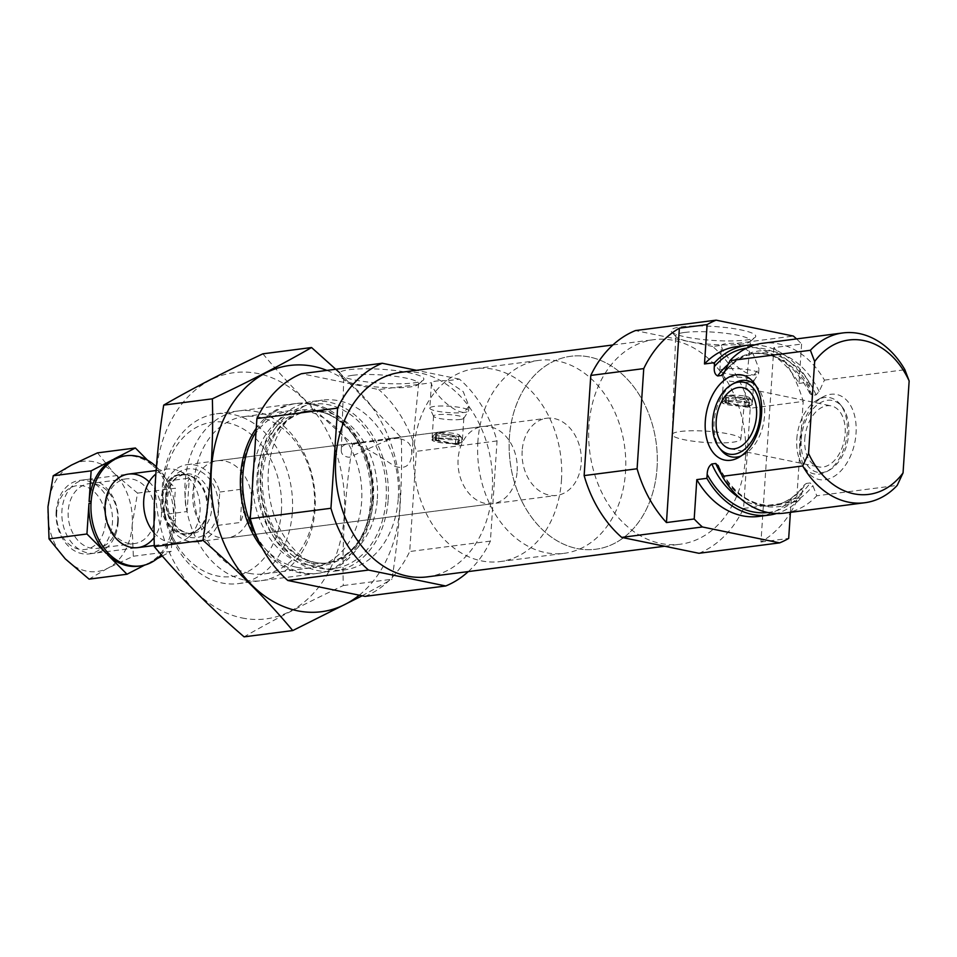 <?xml version="1.0" encoding="UTF-8"?>
<svg xmlns="http://www.w3.org/2000/svg" width="957" height="957" viewBox="0 0 957 957"><rect width="100%" height="100%" fill="white"/><g stroke="black" fill="none" stroke-linecap="round" stroke-linejoin="round"><path stroke-width="0.72" stroke-dasharray="4.79 3.59" d="M352.738 375.288A37.514 6.173 3.8 0 1 394.44 376.209A37.514 6.173 3.8 0 1 418.628 383.661A37.514 6.173 3.8 0 1 418.042 384.63A37.514 6.173 3.8 0 1 380.79 387.31A37.514 6.173 3.8 0 1 344.233 379.726A37.514 6.173 3.8 0 1 343.778 378.697A37.514 6.173 3.8 0 1 352.738 375.288M395.145 466.466C405.23 469.432 410.744 465.497 411.666 454.647C412.67 443.342 406.055 437.863 391.832 438.234L349.293 457.314C343.611 456.609 340.955 454.085 341.302 449.754C341.326 446.656 343.407 444.73 347.523 443.952C359.665 441.835 382.034 458.295 395.145 466.466M698.933 553.29A116.742 88.379 82.6 0 0 743.589 508.43L750.24 408.256L803.198 401.426A116.742 88.379 82.6 0 0 773.854 347.63L801.595 344.053A116.742 88.379 82.6 0 0 796.523 338.91M750.24 408.256A116.742 88.379 82.6 0 0 712.678 346.47L721.506 345.333C721.147 352.655 741.017 374.343 753.984 375.036A19.463 3.206 -176.2 0 0 758.53 373.577A19.463 3.206 -176.2 0 0 758.638 373.29A19.463 3.206 -176.2 0 0 739.438 368.804A19.463 3.206 -176.2 0 0 719.808 370.718A19.463 3.206 -176.2 0 0 719.867 371.017A19.463 3.206 -176.2 0 0 733.241 374.677A19.463 3.206 -176.2 0 0 753.984 375.036L758.949 368.756L758.638 373.29M719.808 370.718L721.506 345.333A19.463 3.206 -176.2 0 1 737.129 343.312L753.279 354.234L758.949 368.756M737.129 343.312L793.377 336.063M790.41 512.342L791.295 499.075L801.38 497.772A85.616 64.813 82.6 0 1 776.546 513.514M758.853 516.421A85.616 64.813 82.6 0 0 791.295 499.075M801.595 344.053L798.975 383.41A85.616 64.813 82.6 0 0 736.938 346.601M743.589 508.43L796.547 501.588L803.198 401.426M773.854 347.63L760.947 542.009A116.742 88.379 82.6 0 0 790.386 512.82M790.697 512.306A116.742 88.379 82.6 0 0 796.547 501.588M760.947 542.009L788.676 538.432M798.975 383.41L809.06 382.106A85.616 64.813 82.6 0 0 754.786 344.927M739.952 498.178A76.656 58.03 82.6 0 0 771.832 505.727A76.656 58.03 82.6 0 0 806.332 483.441L804.323 484.948L801.643 493.788L801.38 497.772M809.06 382.106L809.813 393.483L812.182 395.397L816.058 394.906L819.108 391.521L824.444 380.12A85.616 64.813 82.6 0 0 762.406 343.324M806.332 483.441L810.208 482.938L812.864 485.582L816.764 495.786L897.211 485.402M784.321 513.131A85.616 64.813 82.6 0 0 816.764 495.786M824.444 380.12L904.891 369.737M725.274 402.694A14.786 2.44 3.8 0 1 726.399 402.55L748.805 407.156A14.786 2.44 3.8 0 1 747.668 407.299L725.502 403.053L725.37 401.162A14.786 2.44 -176.2 0 0 722.379 402.407A14.786 2.44 -176.2 0 0 731.555 405.29A14.786 2.44 -176.2 0 0 747.776 405.768L748.003 402.323L745.013 399.308L727.057 395.612L725.597 397.717A14.786 2.44 -176.2 0 0 722.846 398.579A14.786 2.44 -176.2 0 0 722.607 398.961A14.786 2.44 -176.2 0 0 731.782 401.844A14.786 2.44 -176.2 0 0 748.003 402.323M747.668 407.299L747.776 405.768A14.786 2.44 -176.2 0 0 748.9 405.624A14.786 2.44 -176.2 0 0 751.891 404.368A14.786 2.44 -176.2 0 0 742.728 401.497A14.786 2.44 -176.2 0 0 726.507 401.019A14.786 2.44 3.8 0 0 725.37 401.162L725.92 396.724L725.502 403.053M726.399 402.55L726.734 397.562L730.083 395.217L748.039 398.913L749.128 402.179A14.786 2.44 -176.2 0 0 752.118 400.923A14.786 2.44 -176.2 0 0 751.939 400.505A14.786 2.44 -176.2 0 0 741.795 397.897A14.786 2.44 -176.2 0 0 726.734 397.562M748.805 407.156L749.463 401.773L749.116 407.024M727.057 395.612A12.058 1.986 -176.2 0 0 725.705 396.15A12.058 1.986 -176.2 0 0 731.351 398.567A12.058 1.986 -176.2 0 0 745.013 399.308M745.443 458.044A103.129 78.067 82.6 0 0 653.99 339.651A103.129 78.067 82.6 0 0 589.775 451.919A103.129 78.067 82.6 0 0 680.391 544.21A103.129 78.067 82.6 0 0 745.443 458.044M712.678 346.47L635.448 330.572M435.411 440.148A14.594 2.404 3.8 0 1 436.536 440.005L458.642 444.562A14.594 2.404 3.8 0 1 457.518 444.706L435.638 440.519L435.507 438.617A14.594 2.404 -176.2 0 0 432.564 439.861A14.594 2.404 -176.2 0 0 441.608 442.696A14.594 2.404 -176.2 0 0 457.613 443.175L457.853 439.538L455.006 436.739L437.038 433.043L435.746 434.98A14.594 2.404 -176.2 0 0 433.043 435.83A14.594 2.404 -176.2 0 0 432.803 436.225A14.594 2.404 -176.2 0 0 441.847 439.06A14.594 2.404 -176.2 0 0 457.853 439.538M457.518 444.706L457.613 443.175A14.594 2.404 -176.2 0 0 458.75 443.031A14.594 2.404 -176.2 0 0 461.693 441.787A14.594 2.404 -176.2 0 0 452.649 438.952A14.594 2.404 -176.2 0 0 436.643 438.473A14.594 2.404 3.8 0 0 435.507 438.617L436.069 434L435.638 440.519M436.536 440.005L436.882 434.837L440.064 432.648L458.032 436.356L458.989 439.395A14.594 2.404 -176.2 0 0 461.932 438.15A14.594 2.404 -176.2 0 0 461.752 437.744A14.594 2.404 -176.2 0 0 451.74 435.172A14.594 2.404 -176.2 0 0 436.882 434.837M458.642 444.562L459.312 438.976L458.953 444.431M437.038 433.043A12.058 1.986 -176.2 0 0 435.686 433.581A12.058 1.986 -176.2 0 0 441.344 436.009A12.058 1.986 -176.2 0 0 455.006 436.739M468.284 571.58A116.742 88.379 82.6 0 0 490.403 541.112L497.054 440.938A116.742 88.379 82.6 0 0 459.48 379.151L447.122 380.742L463.26 391.676L468.93 406.187L463.978 412.479C451.01 411.773 431.14 390.085 431.487 382.764L378.781 389.571L301.563 373.673M497.054 440.938L416.355 451.357A116.742 88.379 82.6 0 0 378.781 389.571M429.801 408.149A19.463 3.206 -176.2 0 0 429.86 408.448A19.463 3.206 -176.2 0 0 443.235 412.108A19.463 3.206 -176.2 0 0 463.978 412.479A19.463 3.206 -176.2 0 0 468.523 411.008A19.463 3.206 -176.2 0 0 468.631 410.72A19.463 3.206 -176.2 0 0 449.419 406.235A19.463 3.206 -176.2 0 0 429.801 408.149L431.487 382.764A19.463 3.206 -176.2 0 1 447.122 380.742M281.394 511.505A77.828 58.915 82.6 0 0 197.214 426.93A77.828 58.915 82.6 0 0 188.409 559.606A77.828 58.915 82.6 0 0 281.394 511.505M251.87 505.428A38.914 29.464 82.6 0 0 217.359 460.748A38.914 29.464 82.6 0 0 193.123 503.119A38.914 29.464 82.6 0 0 227.323 537.942A38.914 29.464 82.6 0 0 251.87 505.428M292.352 512.067A85.616 64.813 82.6 0 0 216.426 413.795A85.616 64.813 82.6 0 0 163.109 506.995A85.616 64.813 82.6 0 0 238.341 583.603A85.616 64.813 82.6 0 0 292.352 512.067M255.938 534.987A85.616 64.813 82.6 0 0 318.789 573.219A85.616 64.813 82.6 0 0 372.787 501.683A85.616 64.813 82.6 0 0 296.873 403.411A85.616 64.813 82.6 0 0 256.021 431.81M388.171 499.698A85.616 64.813 82.6 0 0 312.257 401.426A85.616 64.813 82.6 0 0 258.94 494.625A85.616 64.813 82.6 0 0 334.172 571.233A85.616 64.813 82.6 0 0 388.171 499.698M398.268 498.406A85.616 64.813 82.6 0 0 322.342 400.122A85.616 64.813 82.6 0 0 269.025 493.322A85.616 64.813 82.6 0 0 344.257 569.929A85.616 64.813 82.6 0 0 398.268 498.406M365.048 596.378A116.742 88.379 82.6 0 0 409.704 551.519L416.355 451.357M490.403 541.112L409.704 551.519M349.317 369.653A42.455 6.998 3.8 0 1 399.679 371.125A42.455 6.998 3.8 0 1 423.221 380.216A42.455 6.998 3.8 0 1 381.065 383.255A42.455 6.998 3.8 0 1 339.687 374.677A42.455 6.998 3.8 0 1 349.317 369.653M459.48 379.151L416.51 370.311M427.205 576.88A103.129 78.067 82.6 0 0 492.245 490.726A103.129 78.067 82.6 0 0 400.804 372.333M460.221 419.465A15.18 2.5 -176.2 0 0 463.762 418.329A15.18 2.5 -176.2 0 0 463.846 418.101A15.18 2.5 -176.2 0 0 448.869 414.596A15.18 2.5 -176.2 0 0 433.557 416.092A15.18 2.5 -176.2 0 0 433.605 416.319A15.18 2.5 -176.2 0 0 444.036 419.178A15.18 2.5 -176.2 0 0 460.221 419.465M458.642 443.199A15.18 2.5 -176.2 0 0 462.267 441.835A15.18 2.5 -176.2 0 0 447.29 438.33A15.18 2.5 -176.2 0 0 431.978 439.813A15.18 2.5 -176.2 0 0 441.811 442.828A15.18 2.5 -176.2 0 0 458.642 443.199M458.032 436.356A12.058 1.986 -176.2 0 0 459.42 435.148A12.058 1.986 -176.2 0 0 440.064 432.648M681.193 326.815A42.455 6.998 3.8 0 1 731.555 328.287A42.455 6.998 3.8 0 1 755.085 337.39A42.455 6.998 3.8 0 1 712.941 340.417A42.455 6.998 3.8 0 1 671.563 331.84A42.455 6.998 3.8 0 1 681.193 326.815M750.228 382.034A15.18 2.5 -176.2 0 0 753.781 380.898A15.18 2.5 -176.2 0 0 753.853 380.671A15.18 2.5 -176.2 0 0 738.876 377.166A15.18 2.5 -176.2 0 0 723.576 378.661A15.18 2.5 -176.2 0 0 723.624 378.888A15.18 2.5 -176.2 0 0 734.055 381.747A15.18 2.5 -176.2 0 0 750.228 382.034M748.649 405.768A15.18 2.5 -176.2 0 0 752.286 404.392A15.18 2.5 -176.2 0 0 737.309 400.899A15.18 2.5 -176.2 0 0 721.997 402.383A15.18 2.5 -176.2 0 0 731.818 405.397A15.18 2.5 -176.2 0 0 748.649 405.768M748.039 398.913A12.058 1.986 -176.2 0 0 749.439 397.717A12.058 1.986 -176.2 0 0 730.083 395.217M799.789 440.639A43.412 27.442 101.6 0 1 822.972 396.904A43.412 27.442 101.6 0 1 854.804 442.541A43.412 27.442 101.6 0 1 807.529 471.897A43.412 27.442 101.6 0 1 799.789 440.639M755.671 385.312A38.914 24.607 101.6 0 1 757.609 387.489A38.914 24.607 101.6 0 1 764.559 415.517A38.914 24.607 101.6 0 1 743.768 454.731A38.914 24.607 101.6 0 1 741.125 455.951M721.064 450.053A38.914 24.607 101.6 0 1 714.113 422.025A38.914 24.607 101.6 0 1 734.904 382.812M804.789 439A31.126 19.69 101.6 0 1 831.25 405.912A31.126 19.69 101.6 0 1 844.253 440.376A31.126 19.69 101.6 0 1 818.69 466.896A31.126 19.69 101.6 0 1 804.789 439M801.2 439.466A36.665 23.183 101.6 0 1 817.17 404.931A36.665 23.183 101.6 0 1 842.196 406.928A36.665 23.183 101.6 0 1 847.675 441.081A36.665 23.183 101.6 0 1 829.145 470.282A36.665 23.183 101.6 0 1 801.2 439.466M796.798 439.048A38.914 24.607 101.6 0 1 817.577 399.835A38.914 24.607 101.6 0 1 840.294 404.512A38.914 24.607 101.6 0 1 846.12 440.758A38.914 24.607 101.6 0 1 826.453 471.753A38.914 24.607 101.6 0 1 803.736 467.076A38.914 24.607 101.6 0 1 796.798 439.048M680.439 431.475A34.38 5.658 3.8 0 1 718.671 432.325A34.38 5.658 3.8 0 1 740.838 439.155A34.38 5.658 3.8 0 1 706.158 442.505A34.38 5.658 3.8 0 1 672.221 434.598A34.38 5.658 3.8 0 1 680.439 431.475M684.614 332.45A37.514 6.173 3.8 0 1 726.315 333.371A37.514 6.173 3.8 0 1 750.503 340.824A37.514 6.173 3.8 0 1 749.917 341.793A37.514 6.173 3.8 0 1 712.666 344.472A37.514 6.173 3.8 0 1 676.109 336.888A37.514 6.173 3.8 0 1 675.654 335.859A37.514 6.173 3.8 0 1 684.614 332.45M517.163 471.179A38.914 29.464 82.6 0 0 482.651 426.511A38.914 29.464 82.6 0 0 458.427 468.882A38.914 29.464 82.6 0 0 492.616 503.705A38.914 29.464 82.6 0 0 517.163 471.179M561.46 480.306A97.291 73.641 82.6 0 0 475.186 368.624A97.291 73.641 82.6 0 0 414.596 474.528A97.291 73.641 82.6 0 0 500.092 561.592A97.291 73.641 82.6 0 0 561.46 480.306M657.04 467.973A97.291 73.641 82.6 0 0 570.767 356.279A97.291 73.641 82.6 0 0 510.177 462.195A97.291 73.641 82.6 0 0 595.673 549.258A97.291 73.641 82.6 0 0 657.04 467.973M241.965 617.935A124.135 93.965 82.6 0 0 335.716 451.477A124.135 93.965 82.6 0 0 172.559 417.886A124.135 93.965 82.6 0 0 241.965 617.935M244.49 580.026A85.616 64.813 82.6 0 0 309.135 465.222A85.616 64.813 82.6 0 0 196.616 442.062A85.616 64.813 82.6 0 0 244.49 580.026M262.888 353.815C288.416 384.451 318.346 414.525 352.678 444.024C345.19 491.156 342.056 538.336 343.288 585.54C305.821 603.209 272.757 620.303 244.095 636.848M343.288 585.54L391.939 579.26C399.428 532.128 402.562 484.948 401.342 437.744L339.544 372.644M362.165 595.792L391.939 579.26M352.678 444.024L401.342 437.744M262.29 548.217A85.616 64.813 82.6 0 0 299.96 572.86A85.616 64.813 82.6 0 0 365.969 462.231A85.616 64.813 82.6 0 0 256.249 428.317M359.246 595.182A124.135 93.965 82.6 0 0 398.435 474.217A124.135 93.965 82.6 0 0 326.899 370.395M248.987 573.279A79.287 60.028 82.6 0 0 264.323 573.877A79.287 60.028 82.6 0 0 313.705 487.556A79.287 60.028 82.6 0 0 244.023 416.594A79.287 60.028 82.6 0 0 193.84 492.867A79.287 60.028 82.6 0 0 248.987 573.279M296.287 567.178A79.287 60.028 82.6 0 0 311.611 567.776A79.287 60.028 82.6 0 0 360.992 481.455A79.287 60.028 82.6 0 0 291.311 410.493A79.287 60.028 82.6 0 0 241.128 486.766A79.287 60.028 82.6 0 0 296.287 567.178M164.401 514.471A38.914 29.464 82.6 0 0 197.058 541.853A38.914 29.464 82.6 0 0 217.55 525.417L219.763 492.03A38.914 29.464 82.6 0 0 187.094 464.659A38.914 29.464 82.6 0 0 166.614 481.084L164.401 514.471L187.094 511.552A38.914 29.464 -97.4 0 1 185.251 494.243A38.914 29.464 -97.4 0 1 189.307 478.153L187.094 511.552M522.163 450.759A38.914 29.464 82.6 0 0 556.675 495.427A38.914 29.464 82.6 0 0 580.911 453.068A38.914 29.464 82.6 0 0 546.71 418.245A38.914 29.464 82.6 0 0 522.163 450.759M217.55 525.417L240.243 522.486L242.456 489.099A38.914 29.464 -97.4 0 1 240.243 522.486M219.763 492.03L242.456 489.099M166.614 481.084L189.307 478.153M477.878 441.644A97.291 73.641 82.6 0 0 564.152 553.325A97.291 73.641 82.6 0 0 624.73 447.409A97.291 73.641 82.6 0 0 539.234 360.346A97.291 73.641 82.6 0 0 477.878 441.644M509.399 437.576A97.291 73.641 82.6 0 0 595.673 549.258A97.291 73.641 82.6 0 0 656.251 443.342A97.291 73.641 82.6 0 0 570.767 356.279A97.291 73.641 82.6 0 0 509.399 437.576M56.714 512.545A32.167 24.344 82.6 0 0 91.501 547.5A32.167 24.344 82.6 0 0 95.138 492.676A32.167 24.344 82.6 0 0 56.714 512.545M56.164 511.373A37.072 28.064 82.6 0 0 89.037 553.924A37.072 28.064 82.6 0 0 112.125 513.574A37.072 28.064 82.6 0 0 79.551 480.402A37.072 28.064 82.6 0 0 56.164 511.373M154.101 532.822A37.072 28.064 82.6 0 0 176.614 542.619A37.072 28.064 82.6 0 0 187.907 537.678A37.072 28.064 82.6 0 0 199.702 502.269A37.072 28.064 82.6 0 0 179.306 471.011A37.072 28.064 82.6 0 0 167.128 469.097A37.072 28.064 82.6 0 0 155.812 474.062M118.189 522.211A37.072 28.064 -97.4 0 1 73.904 545.119A37.072 28.064 -97.4 0 1 78.091 481.933A37.072 28.064 -97.4 0 1 118.189 522.211M72.768 464.408A55.554 42.06 -97.4 0 1 113.704 472.83L114.864 474.002A55.554 42.06 -97.4 0 1 132.269 524.185L132.15 526.015A55.554 42.06 -97.4 0 1 108.631 567.776L107.351 568.434A55.554 42.06 -97.4 0 1 66.428 560.012M65.255 558.84A55.554 42.06 -97.4 0 1 47.85 508.657M47.97 506.827A55.554 42.06 -97.4 0 1 71.488 465.066M97.47 452.876L113.704 472.83M114.864 474.002L137.521 493.118L132.269 524.185M132.15 526.015L133.322 556.244L108.631 567.776M107.351 568.434L89.085 579.141M144.722 565.073L148.479 563.135A55.554 42.06 -97.4 0 1 138.298 566.209M133.322 556.244L171.243 551.352L173.277 520.704A55.554 42.06 -97.4 0 1 149.759 562.465L157.139 558.649M162.295 555.981L171.243 551.352M151.804 562.202L149.759 562.465M150.524 562.872L148.479 563.135M137.521 493.118L175.43 488.226L155.991 468.691A55.554 42.06 -97.4 0 1 173.396 518.873L175.43 488.226M156.362 466.765A55.554 42.06 -97.4 0 1 156.876 467.255L158.037 468.428A55.554 42.06 -97.4 0 1 175.442 518.61L173.396 518.873M175.442 518.61L175.322 520.441L173.277 520.704M156.876 467.255L154.819 467.518L147.569 460.233M158.037 468.428L155.991 468.691M175.322 520.441A55.554 42.06 -97.4 0 1 161.278 554.809M124.075 456.01A55.554 42.06 -97.4 0 1 154.819 467.518M149.136 481.897A37.072 28.064 -97.4 0 1 161.362 516.636A37.072 28.064 -97.4 0 1 154.149 537.547M155.094 516.313A32.61 24.679 -97.4 0 1 134.518 543.564A32.61 24.679 -97.4 0 1 105.868 514.388A32.61 24.679 -97.4 0 1 126.168 478.883A32.61 24.679 -97.4 0 1 155.094 516.313M117.699 521.146A32.61 24.679 -97.4 0 1 97.124 548.385A32.61 24.679 -97.4 0 1 68.473 519.208A32.61 24.679 -97.4 0 1 88.774 483.704A32.61 24.679 -97.4 0 1 117.699 521.146M767.873 512.509A82.888 62.743 82.6 0 0 801.643 493.788M808.797 386.09A82.888 62.743 82.6 0 0 746.651 348.109M812.182 395.397A76.656 58.03 82.6 0 0 752.202 353.659A76.656 58.03 82.6 0 0 728.121 364.485M721.65 474.768A76.656 58.03 82.6 0 0 775.708 505.224A76.656 58.03 82.6 0 0 810.208 482.938M816.058 394.906A76.656 58.03 82.6 0 0 756.078 353.157A76.656 58.03 82.6 0 0 725.227 370.706M718.372 466.119A78.486 59.418 82.6 0 0 812.864 485.582M819.108 391.521A78.486 59.418 82.6 0 0 724.628 372.07M252.672 482.172A78.486 59.418 82.6 0 0 309.901 565.42A78.486 59.418 82.6 0 0 371.998 499.973A78.486 59.418 82.6 0 0 320.152 411.079A78.486 59.418 82.6 0 0 253.557 468.822M373.469 499.327A76.656 58.03 82.6 0 0 305.486 411.319A76.656 58.03 82.6 0 0 257.744 494.781A76.656 58.03 82.6 0 0 325.117 563.386A76.656 58.03 82.6 0 0 373.469 499.327M377.345 498.824A76.656 58.03 82.6 0 0 309.362 410.816A76.656 58.03 82.6 0 0 261.62 494.279A76.656 58.03 82.6 0 0 328.993 562.883A76.656 58.03 82.6 0 0 377.345 498.824M386.114 499.279A82.888 62.743 82.6 0 0 296.455 409.201A82.888 62.743 82.6 0 0 287.076 550.502A82.888 62.743 82.6 0 0 386.114 499.279M455.388 444.586L455.819 438.067M438.665 440.124L439.096 433.605M458.415 444.192L458.846 437.672M745.551 407.18L745.97 400.851M728.528 402.67L728.947 396.33M748.577 406.797L748.996 400.457M165.8 497.843A34.631 26.222 82.6 0 0 203.255 535.477A34.631 26.222 82.6 0 0 207.179 476.442A34.631 26.222 82.6 0 0 165.8 497.843M161.063 499.566A30.241 22.896 82.6 0 0 172.439 529.209A30.241 22.896 82.6 0 0 197.094 530.262A30.241 22.896 82.6 0 0 206.724 501.36A30.241 22.896 82.6 0 0 190.072 475.856A30.241 22.896 82.6 0 0 161.063 499.566M162.307 499.482A29.966 22.681 82.6 0 0 188.888 533.874A29.966 22.681 82.6 0 0 207.537 501.253A29.966 22.681 82.6 0 0 181.208 474.445A29.966 22.681 82.6 0 0 162.307 499.482M166.315 498.968A29.966 22.681 82.6 0 0 192.883 533.36A29.966 22.681 82.6 0 0 211.545 500.738A29.966 22.681 82.6 0 0 185.215 473.93A29.966 22.681 82.6 0 0 166.315 498.968M411.654 454.647L418.628 383.661M341.314 449.754L343.778 378.697M718.085 465.413C732.775 493.86 751.975 507.138 775.708 505.224L771.832 505.727C784.489 504.004 795.327 497.078 804.323 484.948M809.813 393.471C795.135 365.024 775.924 351.745 752.202 353.659L756.078 353.157C743.41 354.88 732.583 361.806 723.588 373.936M722.607 398.961L722.379 402.407M752.118 400.923L751.891 404.368M725.705 396.15L722.846 398.579M432.803 436.225L432.564 439.861M461.932 438.15L461.693 441.787M435.686 433.581L433.043 435.83M238.341 583.603L318.789 573.219M216.426 413.795L296.873 403.411M305.486 411.319C339.28 404.667 376.591 451.644 371.986 499.889C367.416 536.889 351.793 558.063 325.117 563.386L328.993 562.883C318.753 564.175 308.656 561.759 298.692 555.658C288.679 549.354 280.365 540.071 273.726 527.797C265.209 511.445 261.452 493.74 262.469 474.672C266.943 437.469 282.566 416.187 309.362 410.816L305.486 411.319M334.172 571.233L344.257 569.929M312.257 401.426L322.342 400.122M468.93 406.187L468.631 410.72M463.762 418.329L468.523 411.008M433.605 416.319L429.86 408.448M433.557 416.092L431.978 439.813M463.846 418.101L462.267 441.835M459.42 435.148L461.752 437.744M435.088 440.28L435.459 434.837M664.684 546.232L680.391 544.21M612.911 344.963L653.99 339.651M753.781 380.898L758.53 373.577M723.624 378.888L719.867 371.017M723.576 378.661L721.997 402.383M753.853 380.671L752.286 404.392M749.439 397.717L751.939 400.505M724.951 402.825L725.31 397.562M757.609 387.489L753.817 382.668M743.768 454.731L738.373 457.661M730.107 448.654L818.69 466.896M742.656 387.669L831.25 405.912M842.196 406.928L840.294 404.512M829.145 470.282L826.453 471.753M803.736 467.076L807.529 471.897M817.577 399.835L822.972 396.904M418.042 384.63L423.221 380.216M344.233 379.726L339.687 374.677M740.838 439.155L750.503 340.824M672.221 434.598L675.654 335.859M749.917 341.793L755.085 337.39M676.109 336.888L671.563 331.84M227.323 537.942L492.616 503.705M217.359 460.748L347.523 443.952M391.832 438.234L482.651 426.511M500.092 561.592L564.152 553.325M475.186 368.624L539.234 360.346M264.323 573.877L311.611 567.776M244.023 416.594L291.311 410.493M197.058 541.853L556.675 495.427M187.094 464.659L546.71 418.245M89.037 553.924L137.975 547.607M154.28 545.502L176.614 542.619M79.551 480.402L128.489 474.086M156.075 470.533L167.128 469.097M187.907 537.678L197.094 530.262L188.888 533.874L192.883 533.36C187.584 534.042 182.44 532.044 177.452 527.355C170.37 519.938 167.02 510.332 167.427 498.549C169.102 483.476 175.801 478.129 177.882 476.873L185.215 473.93L181.208 474.445L190.072 475.856L179.306 471.011M126.168 478.883L88.774 483.704M134.518 543.564L97.124 548.385"/><path stroke-width="1.44" d="M796.523 338.91A116.742 88.379 82.6 0 0 793.377 336.063L716.147 320.152A116.742 88.379 82.6 0 0 707.103 324.59L704.484 363.959L714.58 362.655A85.616 64.813 82.6 0 1 747.022 345.31A85.616 64.813 82.6 0 1 754.786 344.927M696.804 479.613L706.888 478.321A85.616 64.813 82.6 0 0 768.938 515.117L758.853 516.421A85.616 64.813 82.6 0 1 696.804 479.613L694.196 518.981A116.742 88.379 82.6 0 0 702.414 526.972L779.632 542.87A116.742 88.379 82.6 0 0 788.676 538.432L790.41 512.342M747.022 345.31L736.938 346.601A85.616 64.813 82.6 0 0 704.484 363.959M716.147 320.152L635.448 330.572A116.742 88.379 82.6 0 0 590.792 375.431L643.75 368.601L637.099 468.763A116.742 88.379 82.6 0 0 666.455 522.558L694.196 518.981M590.792 375.431L584.141 475.593L637.099 468.763M643.75 368.601A116.742 88.379 82.6 0 1 679.362 328.179L707.103 324.59M584.141 475.593A116.742 88.379 82.6 0 0 621.715 537.391L702.414 526.972M621.715 537.391L698.933 553.29L779.632 542.87M768.938 515.117A85.616 64.813 82.6 0 0 776.546 513.514M706.888 478.321L707.163 474.337C707.355 469.42 708.922 465.975 711.841 463.978L715.716 463.475L718.372 466.119L722.272 476.335A85.616 64.813 82.6 0 0 784.321 513.131L864.769 502.748A85.616 64.813 82.6 0 0 897.211 485.402L903.049 472.878A77.828 58.915 82.6 0 1 808.557 453.427L814.658 361.507L810.4 350.286L729.964 360.669L723.576 373.924L721.566 375.443L717.69 375.945C714.987 374.677 713.862 371.579 714.317 366.639L714.58 362.655M718.085 465.413L718.372 466.119M814.658 361.507A77.828 58.915 82.6 0 1 909.15 380.958L904.891 369.737A85.616 64.813 82.6 0 0 842.854 332.94L762.406 343.324A85.616 64.813 82.6 0 0 729.964 360.669M722.272 476.335L802.72 465.951A85.616 64.813 82.6 0 0 864.769 502.748M842.854 332.94A85.616 64.813 82.6 0 0 810.4 350.286M802.72 465.951L808.557 453.427M909.15 380.958L903.049 472.878M256.021 431.81A85.616 64.813 82.6 0 0 255.938 534.987M416.51 370.311L382.262 363.253A116.742 88.379 82.6 0 0 337.606 408.113L256.907 418.532L250.255 518.694A116.742 88.379 82.6 0 0 287.818 580.48L365.048 596.378L445.747 585.971A116.742 88.379 82.6 0 0 468.284 571.58M337.606 408.113L330.943 508.275L250.255 518.694M330.943 508.275A116.742 88.379 82.6 0 0 368.517 570.061L287.818 580.48M368.517 570.061L445.747 585.971M382.262 363.253L301.563 373.673A116.742 88.379 82.6 0 0 256.907 418.532M612.911 344.963L400.804 372.333A103.129 78.067 82.6 0 0 336.577 484.601A103.129 78.067 82.6 0 0 427.205 576.88L664.684 546.232M761.557 413.926A43.412 27.442 -78.4 0 0 753.817 382.668A43.412 27.442 -78.4 0 0 706.541 412.024A43.412 27.442 -78.4 0 0 738.373 457.661A43.412 27.442 -78.4 0 0 761.557 413.926M679.362 328.179L666.455 522.558M741.125 455.951A38.914 24.607 101.6 0 1 721.064 450.053L719.162 447.637A36.665 23.183 101.6 0 1 712.618 421.236A36.665 23.183 101.6 0 1 732.201 384.283A36.665 23.183 101.6 0 1 759.092 422.838A36.665 23.183 101.6 0 1 719.162 447.637M732.201 384.283L734.904 382.812A38.914 24.607 101.6 0 1 755.671 385.312M716.207 420.769A31.126 19.69 101.6 0 1 742.656 387.669A31.126 19.69 101.6 0 1 755.659 422.133A31.126 19.69 101.6 0 1 730.107 448.654A31.126 19.69 101.6 0 1 716.207 420.769M292.746 630.567L244.095 636.848C209.762 607.336 179.832 577.274 154.304 546.626C153 500.631 156.135 453.462 163.707 405.11C192.357 388.578 225.421 371.483 262.888 353.815L311.551 347.535C282.889 364.067 249.825 381.161 212.358 398.83C213.662 444.838 210.528 492.006 202.956 540.346C237.288 569.858 267.218 599.919 292.746 630.567L362.165 595.792M154.304 546.626L202.956 540.346M163.707 405.11L212.358 398.83M339.544 372.644L311.551 347.535M256.249 428.317A85.616 64.813 82.6 0 0 262.29 548.217M326.899 370.395A124.135 93.965 82.6 0 0 212.179 460.616A124.135 93.965 82.6 0 0 297.448 610.781A124.135 93.965 82.6 0 0 359.246 595.182M155.812 474.062A37.072 28.064 82.6 0 0 143.741 500.068A37.072 28.064 82.6 0 0 154.101 532.822M49.022 538.899L86.931 533.994L106.383 553.541L108.428 553.278L109.6 554.438L107.543 554.701L126.994 574.236L89.085 579.141L65.255 558.84L49.022 538.899L47.97 506.827L53.221 475.761L71.488 465.066L97.47 452.876L135.38 447.984L113.895 459.097A55.554 42.06 -97.4 0 1 124.075 456.01L126.121 455.747A55.554 42.06 -97.4 0 1 156.362 466.765M91.13 470.868L89.097 501.516A55.554 42.06 -97.4 0 1 112.615 459.755L91.13 470.868L53.221 475.761M89.097 501.516L91.142 501.253L91.023 503.083L88.977 503.346L86.931 533.994M126.994 574.236L144.722 565.073M157.139 558.649L162.295 555.981M109.6 554.438A55.554 42.06 -97.4 0 0 140.344 565.946A55.554 42.06 -97.4 0 0 150.524 562.872L151.804 562.202A55.554 42.06 -97.4 0 0 161.278 554.809M147.569 460.233L135.38 447.984M113.895 459.097L115.941 458.834L112.615 459.755M108.428 553.278A55.554 42.06 -97.4 0 1 91.023 503.083M106.383 553.541A55.554 42.06 -97.4 0 1 88.977 503.346M140.344 565.946L138.298 566.209A55.554 42.06 -97.4 0 1 107.543 554.701M115.941 458.834A55.554 42.06 -97.4 0 1 126.121 455.747M91.142 501.253A55.554 42.06 -97.4 0 1 114.661 459.492M154.149 537.547A37.072 28.064 -97.4 0 1 115.259 537.571A37.072 28.064 -97.4 0 1 110.665 486.611A37.072 28.064 -97.4 0 1 149.136 481.897M707.163 474.337A82.888 62.743 82.6 0 0 767.873 512.509M746.651 348.109A82.888 62.743 82.6 0 0 714.317 366.639M711.841 463.978A76.656 58.03 82.6 0 0 739.952 498.178M728.121 364.485A76.656 58.03 82.6 0 0 717.69 375.945M715.716 463.475A76.656 58.03 82.6 0 0 721.65 474.768M725.227 370.706A76.656 58.03 82.6 0 0 721.566 375.443M253.557 468.822A78.486 59.418 82.6 0 0 252.672 482.172M137.975 547.607L154.28 545.502M128.489 474.086L156.075 470.533"/></g></svg>
